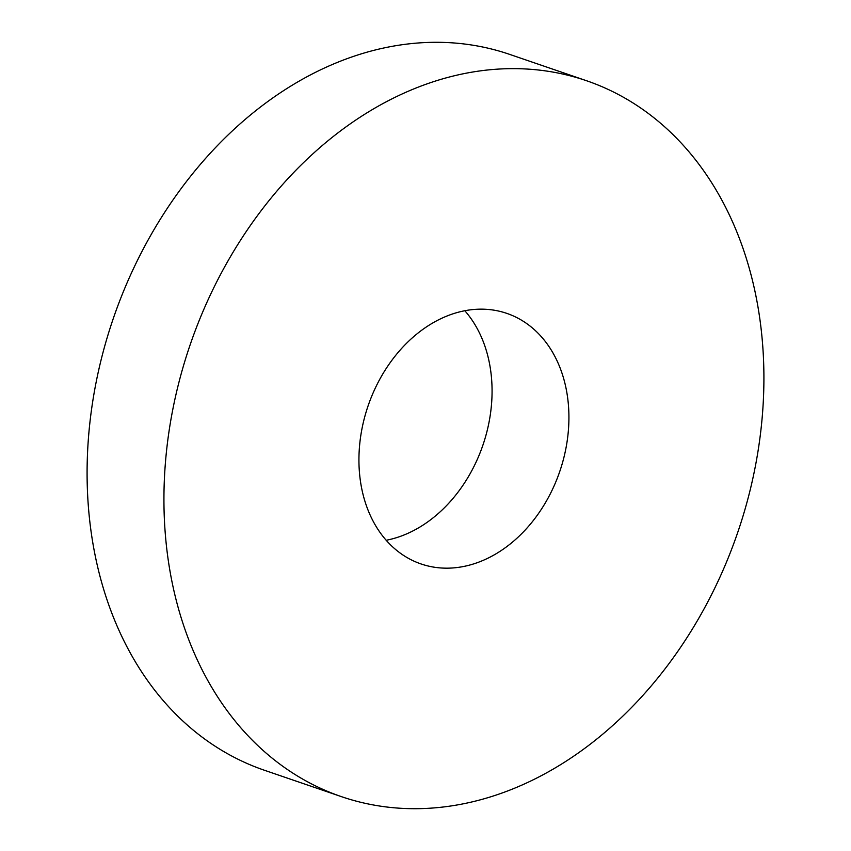 <?xml version="1.0" encoding="UTF-8"?>
<svg xmlns="http://www.w3.org/2000/svg" width="851" height="851" viewBox="0 0 851 851"><rect width="100%" height="100%" fill="white"/><g stroke="black" fill="none" stroke-linecap="round" stroke-linejoin="round"><path stroke-width="1.28" d="M566.266 446.541A132.426 101.29 -71.1 0 1 421 563.936A132.426 101.29 -71.1 0 1 361.59 430.787A132.426 101.29 -71.1 0 1 506.845 313.391A132.426 101.29 -71.1 0 1 566.266 446.541M464.816 310.732A132.426 101.29 -71.1 0 1 489.41 420.213A132.426 101.29 -71.1 0 1 386.184 540.268M341.294 796.6L264.438 770.261A378.355 289.414 -71.1 0 1 94.684 389.843A378.355 289.414 -71.1 0 1 509.706 54.4L586.562 80.739A378.355 289.414 -71.1 0 1 756.316 461.157A378.355 289.414 -71.1 0 1 341.294 796.6A378.355 289.414 -71.1 0 1 171.53 416.171A378.355 289.414 -71.1 0 1 586.562 80.739"/></g></svg>
